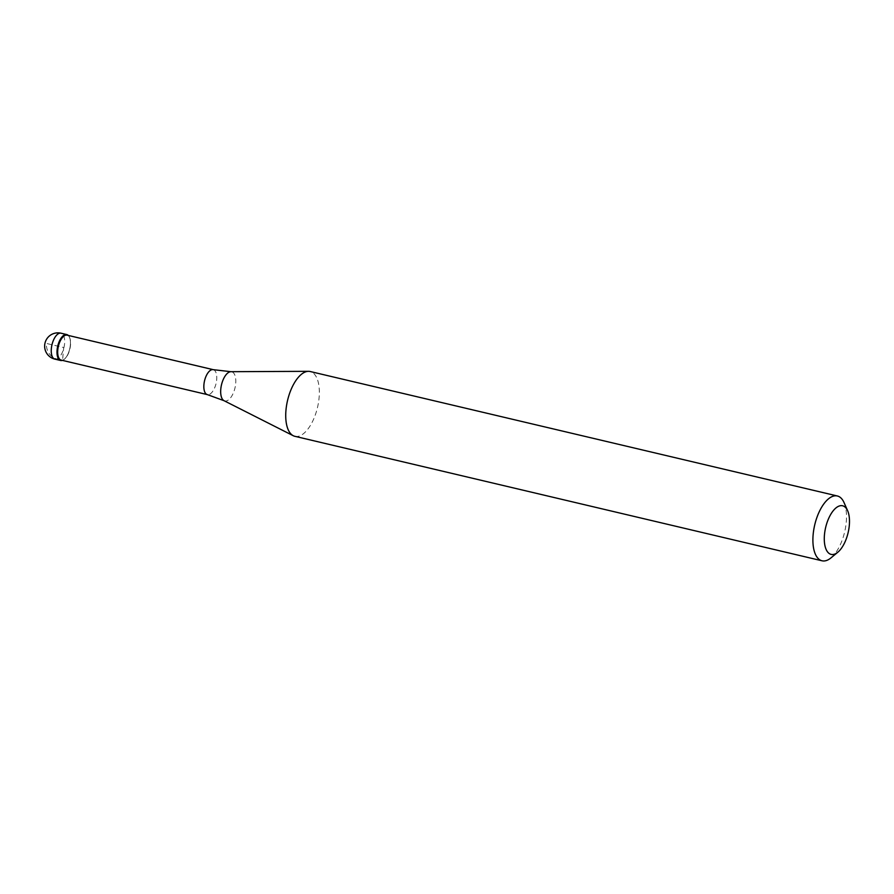 <?xml version="1.0" encoding="UTF-8"?>
<svg xmlns="http://www.w3.org/2000/svg" width="894" height="894" viewBox="0 0 894 894"><rect width="100%" height="100%" fill="white"/><g stroke="black" fill="none" stroke-linecap="round" stroke-linejoin="round"><path stroke-width="0.67" stroke-dasharray="4.47 3.35" d="M68.279 335.44A13.321 6.146 -76.7 0 1 70.335 345.073A13.321 6.146 -76.7 0 1 62.39 360.383A13.321 6.146 103.3 0 0 64.212 359.332A13.321 6.146 103.3 0 0 70.335 345.073A13.321 6.146 103.3 0 0 69.441 337.194A13.321 6.146 103.3 0 0 68.279 335.44M61.194 360.103A12.818 5.923 103.3 0 0 64.625 358.986A12.818 5.923 103.3 0 0 70.514 345.263A12.818 5.923 103.3 0 0 69.654 337.686A12.818 5.923 103.3 0 0 67.084 335.149M294.886 436.317A33.29 15.377 103.3 0 0 319.091 397.763A33.29 15.377 103.3 0 0 310.184 371.513M844.025 502.562A33.29 15.377 -76.7 0 1 846.249 522.241A33.29 15.377 -76.7 0 1 830.962 557.89M56.803 358.975L62.546 360.327L63.709 347.531L46.466 343.452A13.321 11.287 -110.4 0 0 56.803 358.975M54.903 359.131A13.321 6.146 103.3 0 0 64.58 343.709A13.321 6.146 103.3 0 0 61.027 333.205M213.253 369.669A12.818 5.923 -76.7 0 1 216.683 379.771A12.818 5.923 -76.7 0 1 207.363 394.612M224.07 400.713A14.997 6.928 103.3 0 0 235.692 383.604A14.997 6.928 103.3 0 0 230.92 371.692"/><path stroke-width="1.34" d="M57.093 349.99A13.321 6.146 -76.7 0 1 66.771 334.568A13.321 6.146 -76.7 0 1 68.279 335.44A13.321 6.146 103.3 0 0 61.563 337.463A13.321 6.146 103.3 0 0 57.093 349.99A13.321 6.146 103.3 0 0 62.39 360.383A13.321 6.146 -76.7 0 1 60.647 360.494A13.321 6.146 -76.7 0 1 57.093 349.99M67.084 335.149A12.818 5.923 103.3 0 0 57.775 350.001A12.818 5.923 103.3 0 0 61.194 360.103L207.363 394.612A12.818 5.923 -76.7 0 1 203.933 384.509A12.818 5.923 -76.7 0 1 213.253 369.669L67.084 335.149M837.354 495.98L310.184 371.513A33.29 15.377 103.3 0 0 308.486 371.323A33.29 15.377 103.3 0 0 285.979 410.067A33.29 15.377 103.3 0 0 293.277 435.736A33.29 15.377 103.3 0 0 294.886 436.317L822.055 560.795A33.29 15.377 -76.7 0 1 813.149 534.534A33.29 15.377 -76.7 0 1 837.354 495.98A33.29 15.377 -76.7 0 1 844.025 502.562L847.624 510.709A24.976 11.533 -76.7 0 1 849.3 525.471A24.976 11.533 -76.7 0 1 837.834 552.213A24.976 11.533 -76.7 0 1 824.469 534.701A24.976 11.533 -76.7 0 1 834.527 509.267A24.976 11.533 -76.7 0 1 847.624 510.709M837.834 552.213L830.962 557.89A33.29 15.377 -76.7 0 1 822.055 560.795M66.771 334.568L61.027 333.205A13.321 6.146 103.3 0 0 51.338 348.626A13.321 6.146 103.3 0 0 54.903 359.131L60.647 360.494M213.253 369.669L230.92 371.692A14.997 6.928 103.3 0 0 220.784 389.147A14.997 6.928 103.3 0 0 224.07 400.713L207.363 394.612M61.027 333.205A13.321 13.321 0 0 0 44.7 344.961A13.321 13.321 0 0 0 54.903 359.131M230.92 371.692L308.486 371.323M224.07 400.713L293.277 435.736"/></g></svg>
